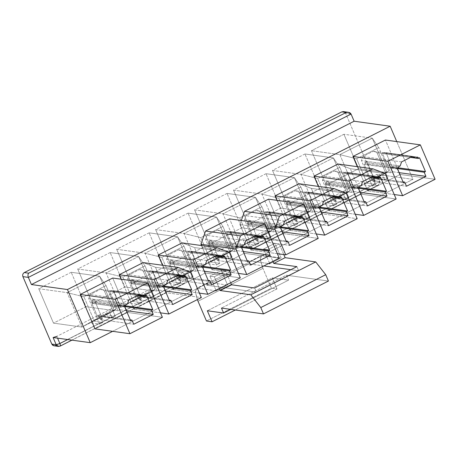 <?xml version="1.0" encoding="UTF-8"?>
<svg xmlns="http://www.w3.org/2000/svg" width="458" height="458" viewBox="0 0 458 458"><rect width="100%" height="100%" fill="white"/><g stroke="black" fill="none" stroke-linecap="round" stroke-linejoin="round"><path stroke-width="0.34" stroke-dasharray="2.29 1.72" d="M230.689 282.729L225.674 271.027L214.31 276.781L219.325 288.477L214.31 276.781L225.674 271.027L221.306 270.426L227.586 285.071L208.917 282.483L197.558 288.237L215.02 290.658L197.558 288.237L208.917 282.483L207.875 282.649L206.787 285.242L248.997 263.882L250.079 261.289L251.127 261.123L262.486 255.375L261.489 255.512L260.447 260.012L262.926 268.382L271.399 288.151L276.987 288.924L272.264 277.909L288.517 280.164L286.399 275.218L328.432 281.046L286.399 275.218L221.466 308.079L286.399 275.218L288.517 280.164L230.803 309.373L288.517 280.164L272.264 277.909L207.337 310.77L272.264 277.909L276.987 288.924L235.338 310.003L276.987 288.924L271.399 288.151L206.466 321.006L271.399 288.151L262.926 268.382L197.999 301.244L262.926 268.382C259.72 260.133 259.572 255.793 262.486 255.375L251.127 261.123L268.588 263.545L251.127 261.123C249.816 260.98 249.106 261.902 248.997 263.882L206.787 285.242L256.44 292.124L254.671 287.996L256.44 292.124L298.645 270.77L256.44 292.124L206.787 285.242C206.901 283.262 207.611 282.34 208.917 282.483L227.586 285.071L216.222 290.824L227.586 285.071L221.306 270.426L209.941 276.174L221.306 270.426L225.674 271.027L230.689 282.729M215.947 290.183L209.941 276.174L214.31 276.781L209.941 276.174L215.947 290.183M366.698 182.227L369.961 180.572L363.034 184.774L354.595 189.045L366.698 182.227L356.656 158.789L378.766 147.602L388.808 171.034L387.062 172.62L378.617 176.891L388.808 171.034L385.544 172.689L387.897 178.173L384.651 179.817L382.298 174.332L375.371 178.534L366.28 183.131L373.213 178.929L382.298 174.332L373.213 178.929L375.56 184.419L372.314 186.062L369.961 180.572L354.595 189.045L387.062 172.62L358.671 168.681L326.205 185.112L354.595 189.045L326.205 185.112L311.457 150.699L343.924 134.268L358.671 168.681L387.062 172.62L372.308 138.202L343.924 134.268L372.308 138.202L339.847 154.632L311.457 150.699L339.847 154.632L354.595 189.045L339.847 154.632L356.656 158.789L366.698 182.227M399.073 172.643L392.649 171.75L390.703 172.74L385.247 171.979L369.663 179.868L375.119 180.624L373.173 181.608L406.475 186.229L373.173 181.608L371.404 177.481L403.023 181.866L371.404 177.481L370.104 178.139L364.202 164.37L365.501 163.718L364.911 162.338L366.858 161.353L361.402 160.598L369.663 179.868L385.247 171.979L376.986 152.709L373.207 151.272L362.816 156.527L361.402 160.598L362.816 156.527L373.207 151.272L376.986 152.709L382.441 153.464L384.394 152.48L417.69 157.1L384.394 152.48L384.983 153.859L386.283 153.201L392.18 166.964L390.88 167.622L392.649 171.75L399.073 172.643M410.545 157.363L382.441 153.464L410.545 157.363M398.197 168.636L390.88 167.622L398.197 168.636M398.597 167.857L392.18 166.964L398.597 167.857M419.58 157.815L386.283 153.201L419.58 157.815M410.488 157.392L384.983 153.859L410.488 157.392M373.104 184.832L249.41 247.429C247.767 248.047 246.507 247.572 245.631 245.992L242.563 238.836L177.63 271.697L180.698 278.853C181.242 280.599 180.773 281.951 179.278 282.918L55.584 345.521L179.278 282.918L183.647 283.525L59.952 346.122L55.584 345.521L59.952 346.122L183.647 283.525L179.278 282.918C180.773 281.951 181.242 280.599 180.698 278.853L177.63 271.697L242.563 238.836L248.018 239.591L251.087 246.748L379.98 181.523L376.911 174.366L248.018 239.591L376.911 174.366L412.939 179.359L112.651 331.329L412.939 179.359L396.754 141.591L412.939 179.359L376.911 174.366L379.98 181.523L374.518 180.767C375.068 182.507 374.592 183.864 373.104 184.832L377.466 185.438L253.772 248.036L249.41 247.429L373.104 184.832C374.592 183.864 375.068 182.507 374.518 180.767L345.607 113.315L374.518 180.767L379.98 181.523C380.455 183.257 379.619 184.563 377.466 185.438L373.104 184.832M344.897 112.302L345.607 113.315L351.068 114.071L345.607 113.315L343.431 111.603M304.965 153.985L272.499 170.416L287.246 204.829L319.713 188.398L304.965 153.985L319.713 188.398L287.246 204.829L315.636 208.762L331.002 200.289L324.075 204.491L315.636 208.762L327.321 202.848L334.248 198.646L343.34 194.049L336.412 198.251L327.321 202.848L339.659 196.608L349.849 190.751L348.103 192.331L339.659 196.608L348.103 192.331L319.713 188.398L348.103 192.331L333.35 157.918L304.965 153.985L333.35 157.918L300.883 174.349L272.499 170.416L304.965 153.985M227.048 193.419L194.581 209.85L209.329 244.263L241.795 227.832L227.048 193.419L241.795 227.832L209.329 244.263L237.719 248.196L249.822 241.372L253.085 239.723L246.158 243.925L237.719 248.196L265.422 233.477L258.495 237.679L249.404 242.282L261.741 236.036L271.932 230.185L270.186 231.765L261.741 236.036L270.186 231.765L241.795 227.832L270.186 231.765L255.432 197.352L227.048 193.419L255.432 197.352L222.966 213.783L194.581 209.85L227.048 193.419M149.131 232.847L116.664 249.278L131.412 283.691L163.878 267.266L149.131 232.847L163.878 267.266L131.412 283.691L159.802 287.63L171.905 280.806L175.168 279.157L168.241 283.359L159.802 287.63L187.505 272.911L180.578 277.113L171.487 281.716L183.824 275.47L194.015 269.619L192.268 271.199L183.824 275.47L192.268 271.199L163.878 267.266L192.268 271.199L177.515 236.786L149.131 232.847L177.515 236.786L145.049 253.217L116.664 249.278L149.131 232.847M71.213 272.281L38.747 288.712L53.494 323.125L85.961 306.694L71.213 272.281L85.961 306.694L53.494 323.125L81.885 327.064L97.251 318.585L90.323 322.787L81.885 327.064L93.569 321.144L100.497 316.942L109.588 312.345L102.661 316.547L93.569 321.144L105.907 314.904L116.097 309.047L114.351 310.633L105.907 314.904L114.351 310.633L85.961 306.694L114.351 310.633L99.598 276.22L71.213 272.281L99.598 276.22L67.131 292.645L38.747 288.712L71.213 272.281M110.172 252.564L77.705 268.995L92.453 303.408L124.919 286.977L110.172 252.564L124.919 286.977L92.453 303.408L120.843 307.347L132.946 300.522L136.209 298.874L129.282 303.076L120.843 307.347L148.547 292.628L141.619 296.83L132.528 301.433L144.865 295.187L155.056 289.336L153.31 290.916L144.865 295.187L153.31 290.916L124.919 286.977L153.31 290.916L138.556 256.503L110.172 252.564L138.556 256.503L106.09 272.934L77.705 268.995L110.172 252.564M188.089 213.136L155.623 229.561L170.37 263.98L202.837 247.549L188.089 213.136L202.837 247.549L170.37 263.98L198.761 267.913L210.863 261.089L214.126 259.44L207.199 263.642L198.761 267.913L226.464 253.194L219.537 257.396L210.445 261.999L222.783 255.753L232.973 249.902L231.227 251.482L222.783 255.753L231.227 251.482L202.837 247.549L231.227 251.482L216.474 217.069L188.089 213.136L216.474 217.069L184.007 233.5L155.623 229.561L188.089 213.136M266.006 173.702L233.54 190.133L248.288 224.546L280.754 208.115L266.006 173.702L280.754 208.115L248.288 224.546L276.678 228.479L288.78 221.655L292.044 220.006L285.116 224.208L276.678 228.479L304.381 213.76L297.454 217.962L288.363 222.565L300.7 216.319L310.89 210.468L309.144 212.048L300.7 216.319L309.144 212.048L280.754 208.115L309.144 212.048L294.391 177.635L266.006 173.702L294.391 177.635L261.924 194.066L233.54 190.133L266.006 173.702M343.924 134.268L311.457 150.699L326.205 185.112L358.671 168.681L343.924 134.268M360.108 192.36L353.69 191.467L351.744 192.457L346.288 191.696L330.705 199.585L336.161 200.341L334.214 201.325L367.516 205.945L334.214 201.325L332.445 197.198L364.064 201.583L332.445 197.198L331.145 197.856L325.243 184.087L326.543 183.429L325.953 182.055L327.899 181.07L322.443 180.315L330.705 199.585L346.288 191.696L338.027 172.426L334.248 170.989L323.858 176.244L322.443 180.315L323.858 176.244L334.248 170.989L338.027 172.426L343.483 173.181L345.435 172.197L378.732 176.811L345.435 172.197L346.025 173.576L347.319 172.918L353.221 186.681L351.921 187.339L353.69 191.467L360.108 192.36M371.587 177.08L343.483 173.181L371.587 177.08M359.238 188.352L351.921 187.339L359.238 188.352M359.639 187.574L353.221 186.681L359.639 187.574M380.621 177.532L347.319 172.918L380.621 177.532M371.53 177.109L346.025 173.576L371.53 177.109M343.34 194.049L334.248 198.646L336.601 204.136L333.355 205.779L331.002 200.289L327.739 201.944L317.697 178.506L339.807 167.313L349.849 190.751L346.586 192.406L348.939 197.89L345.693 199.533L343.34 194.049L345.693 199.533L336.412 198.251L343.34 194.049M272.499 170.416L300.883 174.349L315.636 208.762L287.246 204.829L272.499 170.416M321.15 212.077L314.732 211.184L312.785 212.169L307.329 211.413L291.746 219.302L297.202 220.058L295.255 221.042L328.552 225.657L295.255 221.042L293.486 216.915L325.106 221.294L293.486 216.915L292.187 217.573L286.284 203.804L287.584 203.146L286.994 201.772L288.941 200.787L283.485 200.031L291.746 219.302L307.329 211.413L299.068 192.142L295.29 190.705L284.899 195.961L283.485 200.031L284.899 195.961L295.29 190.705L299.068 192.142L304.524 192.898L306.476 191.913L339.773 196.528L306.476 191.913L307.066 193.287L308.36 192.635L314.262 206.398L312.963 207.056L314.732 211.184L321.15 212.077M332.628 196.797L304.524 192.898L332.628 196.797M320.279 208.069L312.963 207.056L320.279 208.069M320.68 207.285L314.262 206.398L320.68 207.285M341.662 197.249L308.36 192.635L341.662 197.249M332.571 196.826L307.066 193.287L332.571 196.826M304.381 213.76L295.29 218.363L297.643 223.853L294.397 225.496L292.044 220.006L288.78 221.655L278.739 198.222L300.849 187.03L310.89 210.468L307.627 212.117L309.98 217.607L306.734 219.25L304.381 213.76L306.734 219.25L297.454 217.962L304.381 213.76M233.54 190.133L261.924 194.066L276.678 228.479L248.288 224.546L233.54 190.133M282.191 231.788L275.773 230.901L273.827 231.885L268.371 231.13L252.782 239.019L258.243 239.774L256.297 240.759L289.593 245.374L256.297 240.759L254.528 236.631L286.147 241.011L254.528 236.631L253.228 237.284L247.326 223.521L248.625 222.863L248.036 221.489L249.982 220.504L244.526 219.743L252.782 239.019L268.371 231.13L260.11 211.859L256.331 210.422L245.94 215.678L244.526 219.743L245.94 215.678L256.331 210.422L260.11 211.859L265.566 212.615L267.518 211.63L300.814 216.245L267.518 211.63L268.107 213.004L269.401 212.346L275.304 226.115L274.004 226.773L275.773 230.901L282.191 231.788M293.67 216.514L265.566 212.615L293.67 216.514M281.321 227.786L274.004 226.773L281.321 227.786M281.722 227.002L275.304 226.115L281.722 227.002M302.704 216.966L269.401 212.346L302.704 216.966M293.612 216.542L268.107 213.004L293.612 216.542M265.422 233.477L256.331 238.08L258.684 243.57L255.438 245.213L253.085 239.723L249.822 241.372L239.78 217.939L261.89 206.747L271.932 230.185L268.669 231.834L271.022 237.324L267.775 238.967L265.422 233.477L267.775 238.967L258.495 237.679L265.422 233.477M194.581 209.85L222.966 213.783L237.719 248.196L209.329 244.263L194.581 209.85M243.232 251.505L236.815 250.618L234.868 251.602L229.406 250.847L213.823 258.736L219.285 259.491L217.338 260.476L250.635 265.09L217.338 260.476L215.569 256.348L247.188 260.728L215.569 256.348L214.27 257.001L208.367 243.238L209.667 242.58L209.077 241.206L211.024 240.215L205.568 239.46L213.823 258.736L229.406 250.847L221.151 231.576L217.373 230.134L206.982 235.395L205.568 239.46L206.982 235.395L217.373 230.134L221.151 231.576L226.607 232.332L228.559 231.347L261.856 235.962L228.559 231.347L229.149 232.721L230.443 232.063L236.345 245.831L235.046 246.49L236.815 250.618L243.232 251.505M254.711 236.225L226.607 232.332L254.711 236.225M242.362 247.503L235.046 246.49L242.362 247.503M242.763 246.719L236.345 245.831L242.763 246.719M263.745 236.683L230.443 232.063L263.745 236.683M254.654 236.259L229.149 232.721L254.654 236.259M226.464 253.194L217.373 257.797L219.726 263.287L216.479 264.93L214.126 259.44L210.863 261.089L200.822 237.656L222.931 226.464L232.973 249.902L229.71 251.551L232.063 257.041L228.817 258.684L226.464 253.194L228.817 258.684L219.537 257.396L226.464 253.194M155.623 229.561L184.007 233.5L198.761 267.913L170.37 263.98L155.623 229.561M204.274 271.222L197.856 270.334L195.91 271.319L190.448 270.564L174.864 278.447L180.326 279.208L178.38 280.193L211.676 284.807L178.38 280.193L176.611 276.06L208.23 280.445L176.611 276.06L175.311 276.718L169.408 262.955L170.708 262.297L170.118 260.923L172.065 259.932L166.609 259.176L174.864 278.447L190.448 270.564L182.192 251.293L178.414 249.85L168.023 255.112L166.609 259.176L168.023 255.112L178.414 249.85L182.192 251.293L187.648 252.049L189.595 251.064L222.897 255.679L189.595 251.064L190.19 252.438L191.484 251.78L197.387 265.548L196.087 266.201L197.856 270.334L204.274 271.222M215.752 255.942L187.648 252.049L215.752 255.942M203.404 267.22L196.087 266.201L203.404 267.22M203.804 266.436L197.387 265.548L203.804 266.436M224.786 256.4L191.484 251.78L224.786 256.4M215.695 255.976L190.19 252.438L215.695 255.976M187.505 272.911L178.414 277.514L180.767 282.998L177.521 284.641L175.168 279.157L171.905 280.806L161.863 257.367L183.973 246.181L194.015 269.619L190.751 271.268L193.104 276.758L189.858 278.401L187.505 272.911L189.858 278.401L180.578 277.113L187.505 272.911M116.664 249.278L145.049 253.217L159.802 287.63L131.412 283.691L116.664 249.278M165.315 290.939L158.897 290.051L156.951 291.036L151.489 290.28L135.906 298.164L141.367 298.919L139.421 299.91L172.718 304.524L139.421 299.91L137.652 295.776L169.271 300.162L137.652 295.776L136.352 296.435L130.45 282.672L131.749 282.014L131.16 280.634L133.106 279.649L127.65 278.893L135.906 298.164L151.489 290.28L143.234 271.004L139.455 269.567L129.064 274.829L127.65 278.893L129.064 274.829L139.455 269.567L143.234 271.004L148.69 271.766L150.636 270.775L183.939 275.395L150.636 270.775L151.226 272.155L152.525 271.497L158.428 285.265L157.128 285.918L158.897 290.051L165.315 290.939M176.794 275.659L148.69 271.766L176.794 275.659M164.445 286.937L157.128 285.918L164.445 286.937M164.846 286.153L158.428 285.265L164.846 286.153M185.828 276.111L152.525 271.497L185.828 276.111M176.736 275.693L151.226 272.155L176.736 275.693M148.547 292.628L139.455 297.231L141.808 302.715L138.562 304.358L136.209 298.874L132.946 300.522L122.904 277.084L145.014 265.898L155.056 289.336L151.793 290.985L154.146 296.475L150.9 298.118L148.547 292.628L150.9 298.118L141.619 296.83L148.547 292.628M77.705 268.995L106.09 272.934L120.843 307.347L92.453 303.408L77.705 268.995M126.356 310.656L119.939 309.768L117.992 310.753L112.531 309.997L96.947 317.881L102.409 318.636L100.462 319.621L133.759 324.241L100.462 319.621L98.688 315.493L130.312 319.879L98.688 315.493L97.394 316.152L91.491 302.389L92.791 301.73L92.201 300.351L94.148 299.366L88.692 298.61L96.947 317.881L112.531 309.997L104.275 290.721L100.497 289.284L90.106 294.54L88.692 298.61L90.106 294.54L100.497 289.284L104.275 290.721L109.731 291.483L111.678 290.492L144.98 295.112L111.678 290.492L112.267 291.872L113.567 291.214L119.469 304.976L118.17 305.635L119.939 309.768L126.356 310.656M137.835 295.376L109.731 291.483L137.835 295.376M125.486 306.648L118.17 305.635L125.486 306.648M125.887 305.87L119.469 304.976L125.887 305.87M146.869 295.828L113.567 291.214L146.869 295.828M137.778 295.404L112.267 291.872L137.778 295.404M109.588 312.345L100.497 316.942L102.85 322.432L99.604 324.075L97.251 318.585L93.987 320.239L83.946 296.801L106.056 285.615L116.097 309.047L112.834 310.701L115.187 316.192L111.941 317.835L109.588 312.345L111.941 317.835L102.661 316.547L109.588 312.345M38.747 288.712L67.131 292.645L81.885 327.064L53.494 323.125L38.747 288.712M183.091 272.453L56.798 336.367L57.559 338.147L56.798 336.367L183.091 272.453L177.63 271.697L183.091 272.453L186.16 279.609L183.091 272.453M67.71 339.55L186.16 279.609L180.698 278.853L186.16 279.609C186.635 281.344 185.799 282.649 183.647 283.525L184.379 283.227L186.16 279.609L67.71 339.55M274.874 243.312L263.51 249.066L267.878 249.667L279.243 243.919L274.874 243.312L281.155 257.963L262.486 255.375L281.155 257.963L269.791 263.711L281.155 257.963L274.874 243.312L279.243 243.919L267.878 249.667L272.894 261.369L267.878 249.667L263.51 249.066L274.874 243.312M400.16 174.435L367.694 190.866L357.332 166.689L367.694 190.866L400.16 174.435L435.1 179.278L400.16 174.435L385.413 140.022L400.16 174.435M361.202 194.152L328.735 210.583L318.373 186.4L328.735 210.583L361.202 194.152L396.141 198.995L361.202 194.152L350.29 168.681L361.202 194.152M338.01 164.01L350.29 168.681L385.224 173.525L350.29 168.681L338.01 164.01M322.243 213.869L289.777 230.294L276.935 200.335L289.777 230.294L322.243 213.869L357.183 218.712L322.243 213.869L311.331 188.398L322.243 213.869M299.051 183.727L311.331 188.398L346.265 193.242L311.331 188.398L299.051 183.727M283.284 233.58L250.818 250.011L239.906 224.546L241.309 220.51L239.906 224.546L250.818 250.011L283.284 233.58L318.224 238.423L283.284 233.58L268.537 199.167L283.284 233.58M244.326 253.297L211.859 269.728L201.497 245.551L211.859 269.728L244.326 253.297L279.266 258.14L244.326 253.297L229.578 218.884L244.326 253.297M205.367 273.014L172.901 289.445L162.538 265.268L172.901 289.445L205.367 273.014L240.307 277.857L205.367 273.014L194.455 247.549L205.367 273.014M182.175 242.872L194.455 247.549L229.389 252.392L194.455 247.549L182.175 242.872M166.409 292.731L133.942 309.161L121.101 279.197L133.942 309.161L166.409 292.731L201.348 297.574L166.409 292.731L155.497 267.266L166.409 292.731M143.217 262.589L155.497 267.266L190.431 272.109L155.497 267.266L143.217 262.589M127.45 312.448L94.983 328.878L127.45 312.448L162.39 317.291L127.45 312.448L112.702 278.035L127.45 312.448M283.811 254.585L279.243 243.919L283.811 254.585M197.329 299.606L195.446 292.187L196.562 288.374L197.558 288.237L195.423 291.128L197.329 299.606M269.516 263.075L263.51 249.066L269.516 263.075M242.563 238.836L245.631 245.992L251.087 246.748L248.018 239.591L242.563 238.836M81.885 327.064L67.131 292.645L83.946 296.801L93.987 320.239L81.885 327.064M99.598 276.22L114.351 310.633L116.097 309.047L106.056 285.615L99.598 276.22L106.056 285.615L83.946 296.801L67.131 292.645L99.598 276.22M139.255 294.66L100.497 289.284L139.255 294.66M128.864 299.916L90.106 294.54L128.864 299.916M127.45 303.98L94.148 299.366L127.45 303.98M125.503 304.971L92.201 300.351L125.503 304.971M126.093 306.345L92.791 301.73L126.093 306.345M124.794 307.003L91.491 302.389L124.794 307.003M130.69 320.766L97.394 316.152L130.69 320.766M96.947 317.881L88.692 298.61L94.148 299.366L102.409 318.636L96.947 317.881M97.394 316.152L98.688 315.493L100.462 319.621L102.409 318.636L94.148 299.366L92.201 300.351L92.791 301.73L91.491 302.389L97.394 316.152M104.275 290.721L112.531 309.997L117.992 310.753L109.731 291.483L104.275 290.721M119.939 309.768L118.17 305.635L119.469 304.976L113.567 291.214L112.267 291.872L111.678 290.492L109.731 291.483L117.992 310.753L119.939 309.768M112.834 310.701L105.907 314.904L115.187 316.192L112.834 310.701M105.907 314.904L102.661 316.547L111.941 317.835L115.187 316.192L105.907 314.904M97.251 318.585L99.604 324.075L90.323 322.787L97.251 318.585M93.569 321.144L102.85 322.432L100.497 316.942L90.323 322.787L99.604 324.075L102.85 322.432L93.569 321.144M160.483 312.843L133.942 309.161L160.483 312.843M120.843 307.347L106.09 272.934L122.904 277.084L132.946 300.522L120.843 307.347M138.556 256.503L153.31 290.916L155.056 289.336L145.014 265.898L138.556 256.503L145.014 265.898L122.904 277.084L106.09 272.934L138.556 256.503M178.214 274.943L139.455 269.567L178.214 274.943M167.823 280.199L129.064 274.829L167.823 280.199M166.409 284.269L133.106 279.649L166.409 284.269M164.462 285.254L131.16 280.634L164.462 285.254M165.052 286.628L131.749 282.014L165.052 286.628M163.752 287.286L130.45 282.672L163.752 287.286M169.649 301.049L136.352 296.435L169.649 301.049M135.906 298.164L127.65 278.893L133.106 279.649L141.367 298.919L135.906 298.164M136.352 296.435L137.652 295.776L139.421 299.91L141.367 298.919L133.106 279.649L131.16 280.634L131.749 282.014L130.45 282.672L136.352 296.435M143.234 271.004L151.489 290.28L156.951 291.036L148.69 271.766L143.234 271.004M158.897 290.051L157.128 285.918L158.428 285.265L152.525 271.497L151.226 272.155L150.636 270.775L148.69 271.766L156.951 291.036L158.897 290.051M151.793 290.985L144.865 295.187L154.146 296.475L151.793 290.985M144.865 295.187L141.619 296.83L150.9 298.118L154.146 296.475L144.865 295.187M136.209 298.874L138.562 304.358L129.282 303.076L136.209 298.874M132.528 301.433L141.808 302.715L139.455 297.231L129.282 303.076L138.562 304.358L141.808 302.715L132.528 301.433M199.442 293.126L172.901 289.445L199.442 293.126M159.802 287.63L145.049 253.217L161.863 257.367L171.905 280.806L159.802 287.63M177.515 236.786L192.268 271.199L194.015 269.619L183.973 246.181L177.515 236.786L183.973 246.181L161.863 257.367L145.049 253.217L177.515 236.786M217.172 255.226L178.414 249.85L217.172 255.226M206.781 260.482L168.023 255.112L206.781 260.482M205.367 264.552L172.065 259.932L205.367 264.552M203.421 265.537L170.118 260.923L203.421 265.537M204.01 266.911L170.708 262.297L204.01 266.911M202.711 267.569L169.408 262.955L202.711 267.569M208.608 281.338L175.311 276.718L208.608 281.338M174.864 278.447L166.609 259.176L172.065 259.932L180.326 279.208L174.864 278.447M175.311 276.718L176.611 276.06L178.38 280.193L180.326 279.208L172.065 259.932L170.118 260.923L170.708 262.297L169.408 262.955L175.311 276.718M182.192 251.293L190.448 270.564L195.91 271.319L187.648 252.049L182.192 251.293M197.856 270.334L196.087 266.201L197.387 265.548L191.484 251.78L190.19 252.438L189.595 251.064L187.648 252.049L195.91 271.319L197.856 270.334M190.751 271.268L183.824 275.47L193.104 276.758L190.751 271.268M183.824 275.47L180.578 277.113L189.858 278.401L193.104 276.758L183.824 275.47M175.168 279.157L177.521 284.641L168.241 283.359L175.168 279.157M171.487 281.716L180.767 282.998L178.414 277.514L168.241 283.359L177.521 284.641L180.767 282.998L171.487 281.716M238.4 273.409L211.859 269.728L238.4 273.409M198.761 267.913L184.007 233.5L200.822 237.656L210.863 261.089L198.761 267.913M216.474 217.069L231.227 251.482L232.973 249.902L222.931 226.464L216.474 217.069L222.931 226.464L200.822 237.656L184.007 233.5L216.474 217.069M256.131 235.509L217.373 230.134L256.131 235.509M245.74 240.765L206.982 235.395L245.74 240.765M244.326 244.835L211.024 240.215L244.326 244.835M242.379 245.82L209.077 241.206L242.379 245.82M242.969 247.194L209.667 242.58L242.969 247.194M241.669 247.852L208.367 243.238L241.669 247.852M247.566 261.621L214.27 257.001L247.566 261.621M213.823 258.736L205.568 239.46L211.024 240.215L219.285 259.491L213.823 258.736M214.27 257.001L215.569 256.348L217.338 260.476L219.285 259.491L211.024 240.215L209.077 241.206L209.667 242.58L208.367 243.238L214.27 257.001M221.151 231.576L229.406 250.847L234.868 251.602L226.607 232.332L221.151 231.576M236.815 250.618L235.046 246.49L236.345 245.831L230.443 232.063L229.149 232.721L228.559 231.347L226.607 232.332L234.868 251.602L236.815 250.618M229.71 251.551L222.783 255.753L232.063 257.041L229.71 251.551M222.783 255.753L219.537 257.396L228.817 258.684L232.063 257.041L222.783 255.753M214.126 259.44L216.479 264.93L207.199 263.642L214.126 259.44M210.445 261.999L219.726 263.287L217.373 257.797L207.199 263.642L216.479 264.93L219.726 263.287L210.445 261.999M277.359 253.692L250.818 250.011L277.359 253.692M266.442 228.227L239.906 224.546L266.442 228.227M237.719 248.196L222.966 213.783L239.78 217.939L249.822 241.372L237.719 248.196M255.432 197.352L270.186 231.765L271.932 230.185L261.89 206.747L255.432 197.352L261.89 206.747L239.78 217.939L222.966 213.783L255.432 197.352M295.089 215.792L256.331 210.422L295.089 215.792M284.699 221.048L245.94 215.678L284.699 221.048M283.284 225.118L249.982 220.504L283.284 225.118M281.338 226.103L248.036 221.489L281.338 226.103M281.928 227.483L248.625 222.863L281.928 227.483M280.628 228.136L247.326 223.521L280.628 228.136M286.525 241.904L253.228 237.284L286.525 241.904M252.782 239.019L244.526 219.743L249.982 220.504L258.243 239.774L252.782 239.019M253.228 237.284L254.528 236.631L256.297 240.759L258.243 239.774L249.982 220.504L248.036 221.489L248.625 222.863L247.326 223.521L253.228 237.284M260.11 211.859L268.371 231.13L273.827 231.885L265.566 212.615L260.11 211.859M275.773 230.901L274.004 226.773L275.304 226.115L269.401 212.346L268.107 213.004L267.518 211.63L265.566 212.615L273.827 231.885L275.773 230.901M268.669 231.834L261.741 236.036L271.022 237.324L268.669 231.834M261.741 236.036L258.495 237.679L267.775 238.967L271.022 237.324L261.741 236.036M253.085 239.723L255.438 245.213L246.158 243.925L253.085 239.723M249.404 242.282L258.684 243.57L256.331 238.08L246.158 243.925L255.438 245.213L258.684 243.57L249.404 242.282M316.318 233.975L289.777 230.294L316.318 233.975M276.678 228.479L261.924 194.066L278.739 198.222L288.78 221.655L276.678 228.479M294.391 177.635L309.144 212.048L310.89 210.468L300.849 187.03L294.391 177.635L300.849 187.03L278.739 198.222L261.924 194.066L294.391 177.635M334.048 196.076L295.29 190.705L334.048 196.076M323.663 201.337L284.899 195.961L323.663 201.337M322.243 205.402L288.941 200.787L322.243 205.402M320.297 206.386L286.994 201.772L320.297 206.386M320.886 207.766L287.584 203.146L320.886 207.766M319.587 208.424L286.284 203.804L319.587 208.424M325.483 222.187L292.187 217.573L325.483 222.187M291.746 219.302L283.485 200.031L288.941 200.787L297.202 220.058L291.746 219.302M292.187 217.573L293.486 216.915L295.255 221.042L297.202 220.058L288.941 200.787L286.994 201.772L287.584 203.146L286.284 203.804L292.187 217.573M299.068 192.142L307.329 211.413L312.785 212.169L304.524 192.898L299.068 192.142M314.732 211.184L312.963 207.056L314.262 206.398L308.36 192.635L307.066 193.287L306.476 191.913L304.524 192.898L312.785 212.169L314.732 211.184M307.627 212.117L300.7 216.319L309.98 217.607L307.627 212.117M300.7 216.319L297.454 217.962L306.734 219.25L309.98 217.607L300.7 216.319M292.044 220.006L294.397 225.496L285.116 224.208L292.044 220.006M288.363 222.565L297.643 223.853L295.29 218.363L285.116 224.208L294.397 225.496L297.643 223.853L288.363 222.565M355.276 214.258L328.735 210.583L355.276 214.258M315.636 208.762L300.883 174.349L317.697 178.506L327.739 201.944L315.636 208.762M333.35 157.918L348.103 192.331L349.849 190.751L339.807 167.313L333.35 157.918L339.807 167.313L317.697 178.506L300.883 174.349L333.35 157.918M373.007 176.359L334.248 170.989L373.007 176.359M362.621 181.62L323.858 176.244L362.621 181.62M361.202 185.685L327.899 181.07L361.202 185.685M359.255 186.669L325.953 182.055L359.255 186.669M359.845 188.049L326.543 183.429L359.845 188.049M358.545 188.707L325.243 184.087L358.545 188.707M364.448 202.47L331.145 197.856L364.448 202.47M330.705 199.585L322.443 180.315L327.899 181.07L336.161 200.341L330.705 199.585M331.145 197.856L332.445 197.198L334.214 201.325L336.161 200.341L327.899 181.07L325.953 182.055L326.543 183.429L325.243 184.087L331.145 197.856M338.027 172.426L346.288 191.696L351.744 192.457L343.483 173.181L338.027 172.426M353.69 191.467L351.921 187.339L353.221 186.681L347.319 172.918L346.025 173.576L345.435 172.197L343.483 173.181L351.744 192.457L353.69 191.467M346.586 192.406L339.659 196.608L348.939 197.89L346.586 192.406M339.659 196.608L336.412 198.251L345.693 199.533L348.939 197.89L339.659 196.608M331.002 200.289L333.355 205.779L324.075 204.491L331.002 200.289M327.321 202.848L336.601 204.136L334.248 198.646L324.075 204.491L333.355 205.779L336.601 204.136L327.321 202.848M394.235 194.541L367.694 190.866L394.235 194.541M372.308 138.202L387.062 172.62L388.808 171.034L378.766 147.602L372.308 138.202L378.766 147.602L356.656 158.789L339.847 154.632L372.308 138.202M411.965 156.642L373.207 151.272L411.965 156.642M401.58 161.903L362.816 156.527L401.58 161.903M400.16 165.968L366.858 161.353L400.16 165.968M398.214 166.958L364.911 162.338L398.214 166.958M398.804 168.332L365.501 163.718L398.804 168.332M397.504 168.991L364.202 164.37L397.504 168.991M403.406 182.753L370.104 178.139L403.406 182.753M369.663 179.868L361.402 160.598L366.858 161.353L375.119 180.624L369.663 179.868M370.104 178.139L371.404 177.481L373.173 181.608L375.119 180.624L366.858 161.353L364.911 162.338L365.501 163.718L364.202 164.37L370.104 178.139M376.986 152.709L385.247 171.979L390.703 172.74L382.441 153.464L376.986 152.709M392.649 171.75L390.88 167.622L392.18 166.964L386.283 153.201L384.983 153.859L384.394 152.48L382.441 153.464L390.703 172.74L392.649 171.75M385.544 172.689L378.617 176.891L387.897 178.173L385.544 172.689M375.371 178.534L382.298 174.332L384.651 179.817L375.371 178.534L384.651 179.817L387.897 178.173L378.617 176.891L375.371 178.534M369.961 180.572L372.314 186.062L363.034 184.774L369.961 180.572M366.28 183.131L375.56 184.419L373.213 178.929L363.034 184.774L372.314 186.062L375.56 184.419L366.28 183.131M296.876 266.636L298.645 270.77L290.853 269.688L298.645 270.77L296.876 266.636M263.848 265.943L248.997 263.882L263.848 265.943M58.355 346.397L59.952 346.122M53.987 345.79L55.584 345.521M377.466 185.438L378.199 185.141L379.98 181.523L251.087 246.748C251.894 248.316 252.793 248.746 253.772 248.036L377.466 185.438M378.199 185.141L253.44 248.282L252.77 248.391L251.087 246.748L245.631 245.992L247.807 247.704L249.41 247.429L253.772 248.036M207.921 282.62L196.562 288.374M250.131 261.266L261.489 255.512M184.379 283.227L71.929 340.139M252.77 248.391L247.807 247.704"/><path stroke-width="0.69" d="M220.212 290.544L231.571 284.796L230.689 282.729L231.571 284.796L220.212 290.544L250.784 294.786L315.711 261.924L285.139 257.682L283.811 254.585L285.139 257.682L273.781 263.436L285.139 257.682L315.711 261.924L250.784 294.786L260.779 307.564L325.712 274.703L315.711 261.924L325.712 274.703L260.779 307.564L263.499 313.902L328.432 281.046L325.712 274.703L328.432 281.046L263.499 313.902L221.466 308.079L223.584 313.026L230.803 309.373L223.584 313.026L207.337 310.77L212.054 321.785L235.338 310.003L212.054 321.785L206.466 321.006L197.329 299.606L206.466 321.006L212.054 321.785L207.337 310.77L223.584 313.026L221.466 308.079L263.499 313.902L260.779 307.564L250.784 294.786L220.212 290.544L219.325 288.477L220.212 290.544M215.02 290.658L216.222 290.824L215.947 290.183L216.222 290.824L215.02 290.658M425.951 176.37L399.073 172.643L425.951 176.37L424.182 172.237L398.197 168.636L424.182 172.237L425.482 171.584L398.597 167.857L425.482 171.584L419.58 157.815L418.28 158.474L410.488 157.392L418.28 158.474L417.69 157.1L415.744 158.084L410.545 157.363L415.744 158.084L417.69 157.1L418.28 158.474L419.58 157.815L425.482 171.584L424.182 172.237L425.951 176.37L406.475 186.229L425.951 176.37M402.634 195.709L435.1 179.278L420.352 144.865L387.886 161.296L402.634 195.709L394.235 194.541L402.634 195.709L387.886 161.296L352.946 156.453L385.413 140.022L352.946 156.453L357.332 166.689L352.946 156.453L387.886 161.296L420.352 144.865L385.413 140.022L420.352 144.865L435.1 179.278L402.634 195.709M406.475 186.229L404.7 182.095L403.406 182.753L397.504 168.991L398.804 168.332L398.214 166.958L400.16 165.968L401.58 161.903L411.965 156.642L415.744 158.084L411.965 156.642L401.58 161.903L400.16 165.968L398.214 166.958L398.804 168.332L397.504 168.991L403.406 182.753L404.7 182.095L406.475 186.229M55.584 345.521C53.947 346.139 52.687 345.658 51.811 344.078L22.9 276.632C22.356 274.886 22.826 273.529 24.32 272.562L341.834 111.878L344.897 112.302M386.993 196.087L360.108 192.36L386.993 196.087L385.224 191.954L359.238 188.352L385.224 191.954L386.523 191.301L359.639 187.574L386.523 191.301L380.621 177.532L379.321 178.191L371.53 177.109L379.321 178.191L378.732 176.811L376.785 177.801L371.587 177.08L376.785 177.801L378.732 176.811L379.321 178.191L380.621 177.532L386.523 191.301L385.224 191.954L386.993 196.087L367.516 205.945L386.993 196.087M396.141 198.995L385.224 173.525L372.949 168.853L348.927 181.007L363.675 215.426L396.141 198.995L363.675 215.426L355.276 214.258L363.675 215.426L348.927 181.007L313.988 176.164L338.01 164.01L313.988 176.164L318.373 186.4L313.988 176.164L348.927 181.007L372.949 168.853L338.01 164.01L372.949 168.853L385.224 173.525L396.141 198.995M367.516 205.945L365.742 201.812L364.448 202.47L358.545 188.707L359.845 188.049L359.255 186.669L361.202 185.685L362.621 181.62L373.007 176.359L376.785 177.801L373.007 176.359L362.621 181.62L361.202 185.685L359.255 186.669L359.845 188.049L358.545 188.707L364.448 202.47L365.742 201.812L367.516 205.945M348.034 215.804L321.15 212.077L348.034 215.804L346.265 211.67L320.279 208.069L346.265 211.67L347.565 211.012L320.68 207.285L347.565 211.012L341.662 197.249L340.363 197.908L332.571 196.826L340.363 197.908L339.773 196.528L337.827 197.518L332.628 196.797L337.827 197.518L339.773 196.528L340.363 197.908L341.662 197.249L347.565 211.012L346.265 211.67L348.034 215.804L328.552 225.657L348.034 215.804M357.183 218.712L346.265 193.242L333.991 188.57L309.969 200.724L324.716 235.137L357.183 218.712L324.716 235.137L316.318 233.975L324.716 235.137L309.969 200.724L275.029 195.881L299.051 183.727L275.029 195.881L276.935 200.335L275.029 195.881L309.969 200.724L333.991 188.57L299.051 183.727L333.991 188.57L346.265 193.242L357.183 218.712M328.552 225.657L326.783 221.529L325.483 222.187L319.587 208.424L320.886 207.766L320.297 206.386L322.243 205.402L323.663 201.337L334.048 196.076L337.827 197.518L334.048 196.076L323.663 201.337L322.243 205.402L320.297 206.386L320.886 207.766L319.587 208.424L325.483 222.187L326.783 221.529L328.552 225.657M309.076 235.515L282.191 231.788L309.076 235.515L307.307 231.387L281.321 227.786L307.307 231.387L308.606 230.729L281.722 227.002L308.606 230.729L302.704 216.966L301.404 217.624L293.612 216.542L301.404 217.624L300.814 216.245L298.868 217.229L293.67 216.514L298.868 217.229L300.814 216.245L301.404 217.624L302.704 216.966L308.606 230.729L307.307 231.387L309.076 235.515L289.593 245.374L309.076 235.515M303.477 204.01L279.449 216.17L274.846 229.389L285.758 254.854L318.224 238.423L303.477 204.01L268.537 199.167L244.509 211.327L268.537 199.167L303.477 204.01L318.224 238.423L285.758 254.854L277.359 253.692L285.758 254.854L274.846 229.389L266.442 228.227L274.846 229.389L279.449 216.17L303.477 204.01M289.593 245.374L287.824 241.246L286.525 241.904L280.628 228.136L281.928 227.483L281.338 226.103L283.284 225.118L284.699 221.048L295.089 215.792L298.868 217.229L295.089 215.792L284.699 221.048L283.284 225.118L281.338 226.103L281.928 227.483L280.628 228.136L286.525 241.904L287.824 241.246L289.593 245.374M270.117 255.232L243.232 251.505L270.117 255.232L268.348 251.104L242.362 247.503L268.348 251.104L269.647 250.446L242.763 246.719L269.647 250.446L263.745 236.683L262.445 237.341L254.654 236.259L262.445 237.341L261.856 235.962L259.909 236.946L254.711 236.225L259.909 236.946L261.856 235.962L262.445 237.341L263.745 236.683L269.647 250.446L268.348 251.104L270.117 255.232L250.635 265.09L270.117 255.232M264.512 223.727L240.49 235.887L235.881 249.106L246.799 274.571L279.266 258.14L264.512 223.727L229.578 218.884L205.55 231.044L229.578 218.884L264.512 223.727L279.266 258.14L246.799 274.571L238.4 273.409L246.799 274.571L235.881 249.106L200.947 244.263L205.55 231.044L240.49 235.887L264.512 223.727M250.635 265.09L248.866 260.963L247.566 261.621L241.669 247.852L242.969 247.194L242.379 245.82L244.326 244.835L245.74 240.765L256.131 235.509L259.909 236.946L256.131 235.509L245.74 240.765L244.326 244.835L242.379 245.82L242.969 247.194L241.669 247.852L247.566 261.621L248.866 260.963L250.635 265.09M231.158 274.949L204.274 271.222L231.158 274.949L229.389 270.821L203.404 267.22L229.389 270.821L230.689 270.163L203.804 266.436L230.689 270.163L224.786 256.4L223.487 257.053L215.695 255.976L223.487 257.053L222.897 255.679L220.951 256.663L215.752 255.942L220.951 256.663L222.897 255.679L223.487 257.053L224.786 256.4L230.689 270.163L229.389 270.821L231.158 274.949L211.676 284.807L231.158 274.949M240.307 277.857L229.389 252.392L217.115 247.715L193.093 259.875L207.84 294.288L240.307 277.857L207.84 294.288L199.442 293.126L207.84 294.288L193.093 259.875L158.153 255.032L182.175 242.872L158.153 255.032L162.538 265.268L158.153 255.032L193.093 259.875L217.115 247.715L182.175 242.872L217.115 247.715L229.389 252.392L240.307 277.857M211.676 284.807L209.907 280.68L208.608 281.338L202.711 267.569L204.01 266.911L203.421 265.537L205.367 264.552L206.781 260.482L217.172 255.226L220.951 256.663L217.172 255.226L206.781 260.482L205.367 264.552L203.421 265.537L204.01 266.911L202.711 267.569L208.608 281.338L209.907 280.68L211.676 284.807M192.2 294.666L165.315 290.939L192.2 294.666L190.431 290.538L164.445 286.937L190.431 290.538L191.73 289.88L164.846 286.153L191.73 289.88L185.828 276.111L184.528 276.769L176.736 275.693L184.528 276.769L183.939 275.395L181.992 276.38L176.794 275.659L181.992 276.38L183.939 275.395L184.528 276.769L185.828 276.111L191.73 289.88L190.431 290.538L192.2 294.666L172.718 304.524L192.2 294.666M201.348 297.574L190.431 272.109L178.156 267.432L154.134 279.592L168.882 314.005L201.348 297.574L168.882 314.005L160.483 312.843L168.882 314.005L154.134 279.592L119.194 274.748L143.217 262.589L119.194 274.748L121.101 279.197L119.194 274.748L154.134 279.592L178.156 267.432L143.217 262.589L178.156 267.432L190.431 272.109L201.348 297.574M172.718 304.524L170.949 300.396L169.649 301.049L163.752 287.286L165.052 286.628L164.462 285.254L166.409 284.269L167.823 280.199L178.214 274.943L181.992 276.38L178.214 274.943L167.823 280.199L166.409 284.269L164.462 285.254L165.052 286.628L163.752 287.286L169.649 301.049L170.949 300.396L172.718 304.524M153.241 314.383L126.356 310.656L153.241 314.383L151.472 310.255L125.486 306.648L151.472 310.255L152.772 309.597L125.887 305.87L152.772 309.597L146.869 295.828L145.57 296.486L137.778 295.404L145.57 296.486L144.98 295.112L143.033 296.097L137.835 295.376L143.033 296.097L144.98 295.112L145.57 296.486L146.869 295.828L152.772 309.597L151.472 310.255L153.241 314.383L133.759 324.241L153.241 314.383M129.923 333.722L162.39 317.291L147.636 282.878L115.176 299.309L129.923 333.722L94.983 328.878L80.236 294.465L112.702 278.035L80.236 294.465L94.983 328.878L129.923 333.722L115.176 299.309L80.236 294.465L115.176 299.309L147.636 282.878L112.702 278.035L147.636 282.878L162.39 317.291L129.923 333.722M133.759 324.241L131.99 320.113L130.69 320.766L124.794 307.003L126.093 306.345L125.503 304.971L127.45 303.98L128.864 299.916L139.255 294.66L143.033 296.097L139.255 294.66L128.864 299.916L127.45 303.98L125.503 304.971L126.093 306.345L124.794 307.003L130.69 320.766L131.99 320.113L133.759 324.241M57.559 338.147L59.866 343.523L67.71 339.55L59.866 343.523L57.559 338.147M348.389 112.29L343.431 111.603L341.834 111.878L24.32 272.562L28.682 273.168L346.196 112.479L341.834 111.878L346.196 112.479L348.389 112.29L351.068 114.071L28.362 277.388L31.425 284.544L67.458 289.542L90.232 342.676L53.111 337.529L56.798 336.367L53.111 337.529L90.232 342.676L112.651 331.329L90.232 342.676L67.458 289.542L390.164 126.225L67.458 289.542L31.425 284.544L354.137 121.227L31.425 284.544L28.362 277.388L22.9 276.632L51.811 344.078L56.179 344.685L53.111 337.529L56.179 344.685L59.866 343.523C60.508 345.172 60.536 346.042 59.952 346.122C60.536 346.042 60.508 345.172 59.866 343.523L56.179 344.685L58.355 346.397L56.179 344.685L51.811 344.078L53.987 345.79L58.355 346.397L59.952 346.122M396.754 141.591L390.164 126.225L354.137 121.227L351.068 114.071L354.137 121.227L390.164 126.225L396.754 141.591M241.309 220.51L244.509 211.327L279.449 216.17L244.509 211.327L241.309 220.51M201.497 245.551L200.947 244.263L201.497 245.551M272.894 261.369L273.781 263.436L296.876 266.636L254.671 287.996L231.571 284.796L254.671 287.996L296.876 266.636L273.781 263.436L272.894 261.369M268.588 263.545L269.791 263.711L269.516 263.075L269.791 263.711L268.588 263.545M130.312 319.879L131.99 320.113L130.312 319.879M169.271 300.162L170.949 300.396L169.271 300.162M208.23 280.445L209.907 280.68L208.23 280.445M247.188 260.728L248.866 260.963L247.188 260.728M286.147 241.011L287.824 241.246L286.147 241.011M325.106 221.294L326.783 221.529L325.106 221.294M364.064 201.583L365.742 201.812L364.064 201.583M403.023 181.866L404.7 182.095L403.023 181.866M290.853 269.688L263.848 265.943L290.853 269.688M351.068 114.071C350.124 112.485 348.498 111.952 346.196 112.479L28.682 273.168C27.852 274.228 27.743 275.63 28.362 277.388L351.068 114.071M28.362 277.388C27.743 275.63 27.852 274.228 28.682 273.168L24.32 272.562C22.826 273.529 22.356 274.886 22.9 276.632L28.362 277.388M235.881 249.106L240.49 235.887L205.55 231.044L200.947 244.263L235.881 249.106M71.929 340.139L60.153 346.099L58.355 346.397"/></g></svg>
